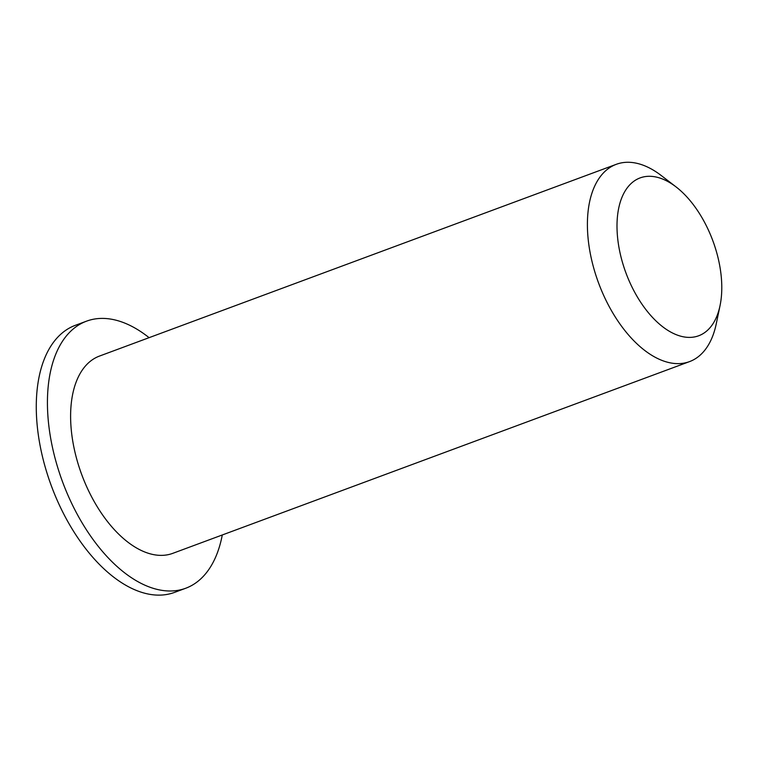 <?xml version="1.0" encoding="UTF-8"?>
<svg xmlns="http://www.w3.org/2000/svg" width="759" height="759" viewBox="0 0 759 759"><rect width="100%" height="100%" fill="white"/><g stroke="black" fill="none" stroke-linecap="round" stroke-linejoin="round"><path stroke-width="1.14" d="M658.252 177.559A84.183 46.337 -110.4 0 1 676.022 186.885A84.183 46.337 -110.4 0 1 720.054 305.554A84.183 46.337 -110.4 0 1 664.144 327.85A84.183 46.337 -110.4 0 1 617.086 230.394A84.183 46.337 -110.4 0 1 658.252 177.559M676.022 186.885L661.212 175.509A105.226 57.921 69.6 0 0 638.993 163.849A105.226 57.921 69.6 0 0 616.317 164.305A105.226 57.921 69.6 0 0 598.614 283.107A105.226 57.921 69.6 0 0 689.523 361.616A105.226 57.921 69.6 0 0 716.249 323.846L720.054 305.554M689.523 361.616L172.729 553.358A105.226 57.921 -110.4 0 1 81.82 474.859A105.226 57.921 -110.4 0 1 99.524 356.056L616.317 164.305M222.283 534.972A142.445 78.414 -110.4 0 1 185.68 588.263A142.445 78.414 -110.4 0 1 62.608 481.984A142.445 78.414 -110.4 0 1 86.573 321.152A142.445 78.414 -110.4 0 1 117.265 320.535A142.445 78.414 -110.4 0 1 149.077 337.67M185.68 588.263L174.523 592.399A142.445 78.414 -110.4 0 1 51.451 486.121A142.445 78.414 -110.4 0 1 75.426 325.288L86.573 321.152"/></g></svg>
